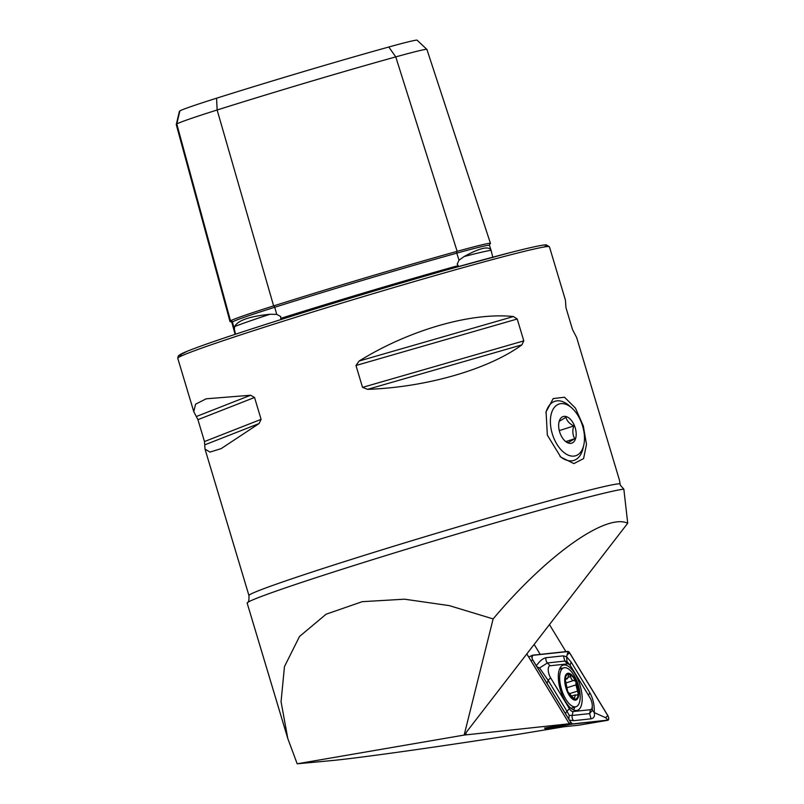 <?xml version="1.0" encoding="UTF-8"?>
<svg xmlns="http://www.w3.org/2000/svg" width="804" height="804" viewBox="0 0 804 804"><rect width="100%" height="100%" fill="white"/><g stroke="black" fill="none" stroke-linecap="round" stroke-linejoin="round"><path stroke-width="1.21" d="M492.882 257.561L491.083 250.285C488.932 245.793 479.918 247.883 464.039 256.566L459.024 260.205L457.185 264.144L458.21 265.621A190.95 5.668 -16.7 0 0 280.676 318.394L281.681 319.329M231.271 321.791A192.156 5.708 -16.7 0 1 229.994 321.52A192.156 5.708 -16.7 0 1 230.517 320.866A79.777 2.372 -16.7 0 1 273.631 305.902A192.156 5.708 -16.7 0 1 457.154 251.34A1.548 0.884 -105.5 0 0 456.783 253.109A1.548 0.884 -105.5 0 0 456.793 253.149A78.269 2.322 163.3 0 1 489.465 245.331L491.083 250.285A140.027 4.161 -16.7 0 0 464.039 256.566M229.994 321.52L176.277 124.64A187.02 5.558 -16.7 0 1 176.277 124.54L179.372 111.465A180.307 5.357 -16.7 0 1 179.865 110.942A67.928 2.02 -16.7 0 1 216.577 98.199A180.307 5.357 -16.7 0 1 388.784 47.014A67.928 2.02 163.3 0 1 417.115 40.2L426.904 49.406A74.651 2.221 163.3 0 1 426.924 49.446L490.46 243.381A79.777 2.372 163.3 0 1 490.239 243.652A192.156 5.708 -16.7 0 1 489.676 244.024M235.27 334.303A190.95 5.668 -16.7 0 1 235.492 334.082L234.366 329.097L234.667 326.504C237.793 320.444 249.531 316.364 269.913 314.274L276.757 314.384L280.767 316.585L280.676 318.394M547.333 435.125L546.077 411.829L553.202 398.593L564.509 397.226L575.453 408.11L583.322 425.959L586.498 444.371L583.573 458.622L573.865 463.586L560.78 457.094L547.333 435.125M563.926 726.766L520.58 733.941C443.838 746.022 366.061 757.046 334.564 760.313L297.189 763.8L287.812 738.585L247.16 603.101A197.895 5.879 -16.7 0 1 247.33 602.739A197.895 5.879 -16.7 0 1 354.634 565.302A197.895 5.879 -16.7 0 1 623.844 489.164L627.723 523.223L467.355 730.916C465.546 733.399 465.104 734.715 466.029 734.866L569.332 723.761L544.599 728.072M513.404 316.545C471.365 312.073 409.065 330.042 359.097 361.036L355.971 365.498L362.534 387.377L367.589 389.347C426.251 387.307 488.541 369.337 521.896 344.856L523.796 340.876L517.233 318.997L513.404 316.545L359.097 361.036M193.774 411.648L197.925 419.668L204.487 441.547L205.01 449.084L209.955 452.099L221.13 448.642L259.089 423.557L261.099 419.356L254.536 397.477L250.597 395.246L206.176 398.804L195.583 404.201L193.774 411.648L177.764 358.293A194.015 5.759 -16.7 0 1 283.139 321.238A194.015 5.759 -16.7 0 1 549.433 246.788L565.433 300.143L565.956 307.681L572.518 329.56L576.669 337.579L619.402 479.998L620.306 485.144L623.844 489.164M287.812 738.585L281.058 701.681L284.465 666.596L299.52 636.477L326.082 614.216L362.202 601.683L404.533 599.191L449.285 605.623L493.133 618.909L464.159 735.067L466.029 734.866L465.516 734.444M297.189 763.8L464.159 735.067M493.133 618.909C546.911 555.011 605.985 513.002 627.723 523.223M565.905 651.612L549.454 624.587M534.147 644.406L540.218 654.376M569.332 723.761L527.434 654.969A11.769 4.995 -107.5 0 1 526.831 653.893M176.277 124.54A187.02 5.558 -16.7 0 1 176.79 123.997A74.651 2.221 -16.7 0 1 217.13 109.997A187.02 5.558 -16.7 0 1 395.759 56.893L457.154 251.34A79.777 2.372 163.3 0 1 490.46 243.381M426.904 49.406A74.651 2.221 163.3 0 0 395.759 56.893L388.784 47.014M569.001 693.118L567.694 691.51L565.252 679.35A12.995 5.517 72.5 0 0 567.694 691.51A12.995 5.517 72.5 0 0 574.197 699.098L575.393 694.857L571.865 695.962M574.92 695.169L576.82 695.108L578.277 693.993A12.995 5.517 72.5 0 0 576.006 682.264L575.644 681.44A12.995 5.517 72.5 0 0 569.564 674.345L569.131 674.234A12.995 5.517 72.5 0 0 566.629 675.149A12.995 5.517 72.5 0 0 565.302 678.847L565.252 679.35M568.76 674.435L567.503 678.536L565.302 678.847M577.976 705.359A20.371 8.653 72.5 0 0 576.297 679.712A20.371 8.653 72.5 0 0 563.795 667.843A20.371 8.653 72.5 0 0 561.865 669.189A20.371 8.653 72.5 0 0 563.544 694.827A20.371 8.653 72.5 0 0 576.046 706.706A20.371 8.653 72.5 0 0 577.976 705.359M567.393 691.872A13.969 5.929 72.5 0 0 577.292 699.088A13.969 5.929 72.5 0 0 576.136 681.511A13.969 5.929 72.5 0 0 566.237 674.285A13.969 5.929 72.5 0 0 567.393 691.872M570.991 708.294A20.371 8.653 72.5 0 0 571.192 708.234L576.046 706.706M567.503 678.536L565.503 678.315M569.061 693.098L574.197 699.098A12.995 5.517 72.5 0 0 578.227 694.495L576.82 695.108M575.644 681.44L573.955 680.415L566.066 682.908L573.795 680.465M573.996 680.405L573.955 680.415C572.337 680.697 571.232 679.41 570.649 676.556L569.564 674.345M578.277 693.993L575.955 684.907L576.006 682.264M563.986 664.978A23.668 10.05 72.5 0 0 563.142 665.149A23.668 10.05 72.5 0 0 560.378 689.782A23.668 10.05 72.5 0 0 576.528 710.475A23.668 10.05 72.5 0 0 577.372 710.304A23.668 10.05 72.5 0 0 580.136 685.671A23.668 10.05 72.5 0 0 563.986 664.978M573.584 709.932A23.668 10.05 72.5 0 0 574.759 707.108M561.775 668.476A23.668 10.05 72.5 0 0 560.237 667.621M569.403 708.676A7.759 3.296 72.5 0 0 573.011 711.56L590.427 709.691A7.759 3.296 72.5 0 0 592.287 705.741A7.759 3.296 72.5 0 0 589.925 697.661L571.111 666.777A7.759 3.296 72.5 0 0 570.76 666.225A7.759 3.296 72.5 0 0 567.503 663.883L550.087 665.762A7.759 3.296 72.5 0 0 548.238 670.094A7.759 3.296 72.5 0 0 550.589 677.792L569.403 708.676L566.961 711.279L569.242 715.349L572.197 715.47L573.011 711.56M532.519 655.21C531.474 655.903 531.544 657.491 532.72 659.963L571.051 722.917L572.488 724.062L607.995 720.243C609.04 719.55 608.97 717.962 607.794 715.49L569.463 652.536L568.026 651.391L532.519 655.21L528.72 657.069M572.488 724.062L545.212 728.776L579.171 725.128L608.035 720.243L579.171 725.128M532.72 659.963L530.952 660.737M544.569 728.032L544.851 728.494L557.313 725.851M569.041 723.288L571.051 722.917M528.731 657.099L532.137 655.401M572.448 723.912L607.924 720.103A2.945 1.256 72.5 0 0 608.628 718.454A2.945 1.256 72.5 0 0 607.734 715.53L569.433 652.637A2.945 1.256 72.5 0 0 568.066 651.541L532.59 655.35A2.945 1.256 72.5 0 0 531.876 656.848A2.945 1.256 72.5 0 0 532.781 659.923L571.081 722.816A2.945 1.256 72.5 0 0 571.212 723.027A2.945 1.256 72.5 0 0 572.448 723.912L570.498 721.851M536.147 666.054C539.504 661.179 542.78 658.406 545.976 657.732L563.403 655.853L566.589 656.788L568.066 651.541M571.152 662.064L570.066 665.27L566.961 661.461L566.589 656.788L571.152 662.064L589.965 692.958C593.121 698.716 594.548 705.259 594.256 712.585L605.673 717.731L607.924 720.103M592.317 710.193L594.256 712.585C595.01 716.163 593.945 718.233 591.061 718.816L573.634 720.696L569.272 720.123M566.961 661.461L564.84 661.079L547.413 662.948L539.584 667.973L548.157 680.395L550.589 677.792M570.036 665.209L570.76 666.225M573.634 720.696A5.437 4.904 -96.1 0 1 572.197 715.47L589.613 713.6L592.327 710.324M569.242 715.349L568.82 719.108M536.911 666.848L539.584 667.973M565.373 404.141A27.165 15.628 72.1 0 0 550.499 424.452A27.165 15.628 72.1 0 0 569.473 455.597A27.165 15.628 72.1 0 0 583.825 444.853A27.165 15.628 72.1 0 0 571.956 408.12A27.165 15.628 72.1 0 0 565.373 404.141M583.825 444.853L583.141 447.969A31.044 17.859 -107.9 0 1 573.945 460.38A31.044 17.859 -107.9 0 1 566.75 460.24A31.044 17.859 -107.9 0 1 559.966 456.33M545.876 412.834A31.044 17.859 -107.9 0 1 554.871 401.307A31.044 17.859 -107.9 0 1 562.066 401.437A31.044 17.859 -107.9 0 1 569.584 405.99L571.956 408.12M559.252 421.316L566.006 417.266C566.74 420.723 569.332 423.618 573.765 425.949C572.277 430.783 572.619 435.034 574.78 438.682L568.026 442.733L565.714 441.346M566.368 416.633A13.969 8.04 -107.9 0 1 576.136 432.652A13.969 8.04 -107.9 0 1 568.478 443.094A13.969 8.04 -107.9 0 1 565.091 441.054A13.969 8.04 -107.9 0 1 558.991 422.16A13.969 8.04 -107.9 0 1 566.368 416.633M559.293 430.622L573.765 425.949M565.976 441.527L574.78 438.682M490.239 243.652A1.548 1.548 54 0 0 489.817 243.873L489.465 245.331M179.865 110.942L176.79 123.997L230.517 320.866A1.548 1.548 -126 0 1 232.416 321.952L234.366 329.097M216.577 98.199L217.13 109.997L273.631 305.902A1.548 0.663 -107.5 0 1 274.697 307.239A1.548 0.663 -107.5 0 1 274.717 307.279A190.638 5.658 -16.7 0 1 456.793 253.149L459.024 260.205M234.667 326.504A140.027 4.161 -16.7 0 1 269.913 314.274M549.433 246.788L546.268 244.858C543.655 244.758 535.786 246.104 509.294 252.848L448.069 269.531C397.658 283.772 334.695 302.606 283.4 318.786A191.684 5.688 -16.7 0 1 473.275 262.486A191.684 5.688 -16.7 0 1 543.996 247.029M620.105 483.807A194.015 5.759 163.3 0 0 354.313 558.499A194.015 5.759 163.3 0 0 248.949 595.553C249.16 600.025 248.617 602.417 247.33 602.739M465.938 733.087L466.029 734.866M235.1 334.353L231.904 322.605A190.638 5.658 -16.7 0 1 232.416 321.952A78.269 2.322 -16.7 0 1 274.717 307.279L276.757 314.384M182.428 355.499A191.684 5.688 -16.7 0 1 283.37 318.806M521.896 344.856L367.589 389.347M523.796 340.876L362.534 387.377M517.233 318.997L355.971 365.498M250.597 395.246L196.427 416.482M254.536 397.477L197.925 419.668M261.099 419.356L204.487 441.547M259.089 423.557L204.919 444.793M565.343 678.676L566.197 678.405M568.046 677.37L570.649 676.556M567.091 687.701L575.955 684.907M570.016 693.5L577.192 691.239M573.051 698.113L574.749 697.581M532.027 658.024L532.59 655.35M605.673 717.731L607.734 715.53M567.373 654.838L569.433 652.637M547.072 683.591L548.157 680.395L566.961 711.279A5.437 2.472 148.7 0 0 565.684 713.952M545.976 657.732A5.437 4.904 -96.1 0 0 547.413 662.948L550.087 665.762M563.403 655.853L564.84 661.079L567.503 663.883M591.061 718.816L589.613 713.6L590.427 709.691M588.679 695.621A5.437 2.472 148.7 0 1 589.965 692.958M231.904 322.605L231.08 321.711M205.01 449.084L248.949 595.553M177.764 358.293L178.327 355.82L187.372 351.177C204.025 344.544 236.034 333.75 283.4 318.786M559.473 669.209L563.795 667.843M565.252 679.41L567.111 678.827M592.287 705.741L592.337 710.615"/></g></svg>
